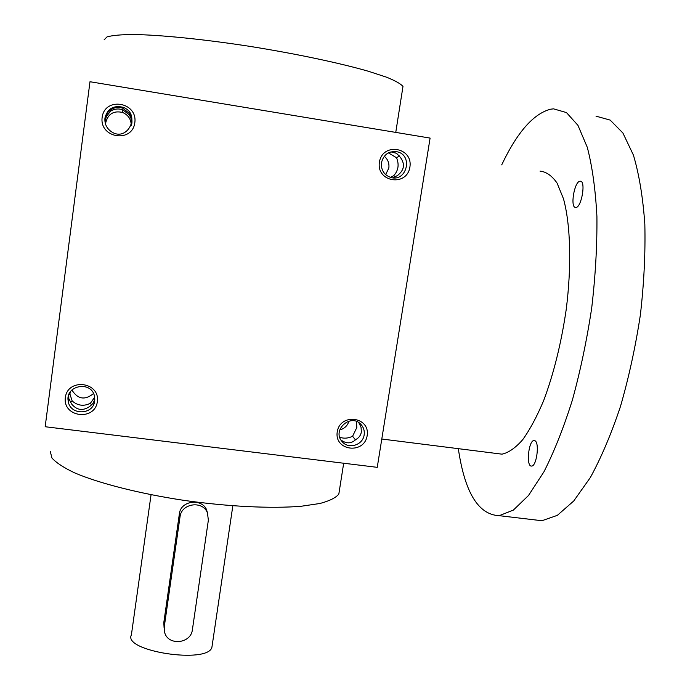 <?xml version="1.0" encoding="UTF-8"?>
<svg xmlns="http://www.w3.org/2000/svg" width="690" height="690" viewBox="0 0 690 690"><rect width="100%" height="100%" fill="white"/><g stroke="black" fill="none" stroke-linecap="round" stroke-linejoin="round"><path stroke-width="1.03" d="M50.301 451.527L51.923 457.97C56.114 462.705 63.696 467.673 74.667 472.883C99.239 483.371 139.596 493.652 183.885 500.354C228.321 506.684 271.731 508.728 301.28 506.244L319.953 503.484C329.518 500.931 335.806 497.8 338.825 494.092L339.514 489.736M430.094 138.086L377.249 467.337L45.169 426.731L89.985 81.731L430.094 138.086M97.359 401.597C100.223 381.872 67.801 377.68 65.334 397.552C62.609 417.346 94.91 421.323 97.359 401.597M102.146 117.378C104.742 96.488 137.828 101.939 134.826 122.665C132.247 143.391 99.282 138.181 102.146 117.378M367.158 435.64C370.375 416.639 340.101 412.724 337.246 431.862C334.141 450.932 364.32 454.641 367.158 435.64M379.414 162.167C382.424 142.08 413.267 147.16 409.895 167.092C406.902 187.033 376.162 182.169 379.414 162.167M70.182 392.748L69.699 392.86M390.928 151.878L396.578 153.318L400.364 157.346C405.263 164.108 404.305 170.171 397.492 175.527L392.808 177.822M395.034 177.132L393.723 175.7L390.402 177.339M388.41 152.87L396.552 157.768C399.312 164.591 398.363 170.577 393.723 175.7M396.552 157.768L399.493 155.931M68.75 394.965L68.819 398.579L71.536 403.9C76.918 410.412 83.085 411.188 90.028 406.22L93.107 403.288L94.823 399.251M69.587 393.059L72.174 400.959L70.415 402.52M129.849 112.806L129.203 113.263C131.557 116.368 132.411 119.879 131.773 123.786M105.329 123.475L105.354 120.198L106.346 116.61L110.417 111.28C114.204 108.848 118.3 108.347 122.725 109.796L129.47 114.954L131.29 119.189L131.6 124.416M129.039 114.307L129.634 113.841M94.711 400.821L94.452 396.112C91.296 380.311 64.946 385.348 68.215 401.175C69.888 415.613 93.486 415.251 94.711 400.821M71.898 389.979C77.729 399.294 84.939 400.485 93.529 393.559M105.674 124.562L105.786 122.501C108.132 113.824 113.729 110.478 122.561 112.453C128.271 114.945 131.16 119.284 131.238 125.468M105.173 122.855L105.104 118.827C105.656 115.152 107.39 112.272 110.314 110.193C114.126 107.33 118.3 106.683 122.82 108.244L129.203 113.263M104.949 117.973C107.459 108.701 113.436 105.121 122.88 107.243C141.7 113.712 127.624 142.977 111.211 131.583C106.536 128.202 104.449 123.665 104.949 117.973M364.156 434.838C364.7 430.802 363.613 427.308 360.896 424.367C350.58 412.818 331.502 430.482 342.197 441.695C348.545 449.621 362.983 445.084 364.156 434.838M340.946 439.996C346.389 443.903 351.322 443.765 355.738 439.565C358.878 437.9 360.749 435.381 361.353 432.026L361.06 427.274L358.8 422.651M339.765 429.905C344.457 428.68 347.519 425.747 348.959 421.124M384.278 156.268C387.892 159.33 389.41 163.263 388.832 168.058L385.658 174.648M381.475 162.642C383.64 154.508 388.772 150.877 396.871 151.731C413.603 154.845 406.677 182.738 390.54 177.382C383.942 174.837 380.915 169.921 381.475 162.642M104.087 39.882L107.036 36.889C112.229 35.406 120.888 34.612 133.023 34.5C159.985 34.88 202.895 39.149 249.004 46.239C295.173 53.57 339.299 62.894 368.331 71.242L386.374 77.133C395.336 80.739 400.864 83.861 402.977 86.492L402.598 88.907M110.417 111.28L109.865 110.512M339.721 437.244C343.853 438.719 348.139 438.392 352.599 436.261L355.445 439.875M72.174 400.959C77.754 405.763 83.835 406.522 90.407 403.253L91.58 405.047M90.407 403.253L94.677 397.207M352.599 436.261L356.825 427.498L356.445 421.478M540.011 171.111C546.282 171.75 551.983 175.76 557.097 183.126L563.489 198.789C570.57 224.647 571.777 265.788 566.162 309.853C561.168 343.62 553.665 373.859 543.668 400.571C536.88 416.665 529.868 429.749 522.623 439.806C515.43 447.939 508.556 452.726 502.001 454.167L496.127 453.425M501.708 164.884C517.164 132.29 533.456 113.721 550.577 109.201L553.553 108.856L566.464 112.574L577.953 125.347L587.302 147.35C592.279 166.445 595.487 189.5 596.919 216.513C597.195 245.295 595.47 275.715 591.735 307.774C586.888 339.903 580.445 370.651 572.398 400.01C563.661 427.714 554.173 451.639 543.953 471.788L528.497 495.498L513.351 510.1L499.198 515.68C478.351 514.766 464.732 492.427 458.324 448.664M580.23 181.211C586.181 180.435 581.558 207.819 575.814 207.449C569.793 208.371 574.322 180.978 580.161 181.211L580.23 181.211M534.974 440.746C539.718 442.842 536.613 466.354 531.619 466.069C525.892 467.095 528.437 440.401 534.043 440.513L534.974 440.746M596.005 116.162L610.176 120.095L622.906 133.015L633.411 155.086C639.104 174.199 642.908 197.211 644.831 224.129C645.512 252.79 644.029 283.055 640.372 314.916C635.507 346.829 628.866 377.344 620.465 406.462C611.28 433.924 601.232 457.625 590.33 477.558L573.744 500.975L557.365 515.335L541.952 520.726L532.62 519.622M192.407 629.625L208.371 520.148L207.449 512.92C202.782 500.147 181.28 503.252 180.004 516.939L164.255 626.839L164.53 631.928C167.429 646.064 191.035 644.055 192.407 629.625M212.209 645.228L211.916 647.255C207.983 664.306 122.535 651.231 131.385 634.929L151.058 494.739M207.5 513.05L206.612 509.893C202.256 498.145 180.685 500.336 179.391 513.714L163.806 622.57L164.091 627.727M180.004 516.939L179.391 513.714M164.255 626.839L163.806 622.57M68.215 401.175L68.819 398.579M122.82 108.244L122.88 107.243M360.896 424.367L360.404 423.893M393.602 152.162L396.871 151.731M402.977 86.492L395.758 132.394M122.561 112.453L122.725 109.796M69.725 394.689L70.423 391.722M343.68 463.232L338.825 494.092M502.001 454.167L381.794 439.021M541.952 520.726L499.198 515.68M534.655 440.591L534.043 440.513M580.825 181.323L580.161 181.211M211.916 647.255L232.832 505.822M206.612 509.893L207.449 512.92"/></g></svg>
